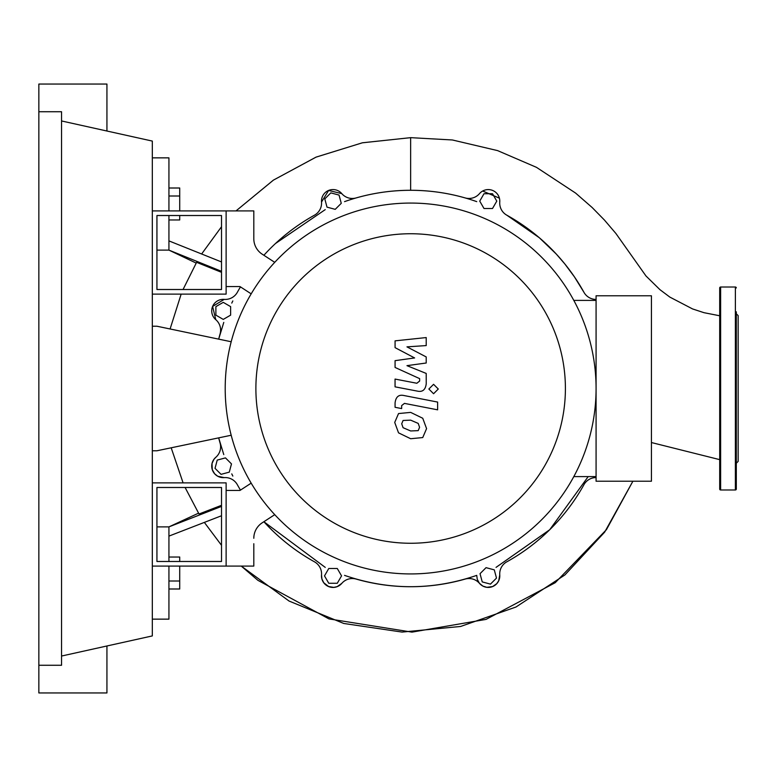 <?xml version="1.0" encoding="UTF-8"?>
<svg xmlns="http://www.w3.org/2000/svg" width="777" height="777" viewBox="0 0 777 777"><rect width="100%" height="100%" fill="white"/><g stroke="black" fill="none" stroke-linecap="round" stroke-linejoin="round"><path stroke-width="1.17" d="M156.935 487.49L221.513 487.49L221.513 561.48L156.935 561.48L156.935 487.49M152.321 482.876L226.126 482.876L226.126 566.093L152.321 566.093M231.196 435.246L156.935 450.777L152.321 450.777M152.321 326.223L156.935 326.223L231.196 341.754M490.462 584.119L482.235 581.915L480.031 573.679L486.052 567.657L494.289 569.862L496.493 578.088L490.462 584.119M492.521 193.735L496.785 201.117L492.521 208.498L483.993 208.498L479.739 201.117L483.993 193.735L492.521 193.735M330.817 192.881L339.054 195.085L341.258 203.321L335.227 209.343L327 207.138L324.796 198.912L330.817 192.881M215.88 306.624L223.252 302.36L230.633 306.624L230.633 315.141L223.252 319.405L215.88 315.141L215.88 306.624M215.025 468.327L217.23 460.091L225.466 457.886L231.488 463.908L229.283 472.144L221.047 474.349L215.025 468.327M328.758 583.265L324.504 575.883L328.758 568.502L337.286 568.502L341.55 575.883L337.286 583.265L328.758 583.265M223.776 322.406L218.677 339.131A198.213 198.213 0 0 1 220.076 333.974A13.84 13.84 0 0 0 215.763 319.648A11.529 11.529 0 0 1 224.155 299.388A13.84 13.84 0 0 0 237.335 292.307A198.213 198.213 0 0 1 240.462 286.878M263.879 255.274A198.213 198.213 0 0 1 314.442 215.2A13.84 13.84 0 0 0 321.523 202.01A11.529 11.529 0 0 1 341.793 193.619A13.84 13.84 0 0 0 356.119 197.931A198.213 198.213 0 0 1 465.17 197.931A13.84 13.84 0 0 0 479.496 193.619A11.529 11.529 0 0 1 499.757 202.01A13.84 13.84 0 0 0 506.837 215.2A198.213 198.213 0 0 1 583.945 292.307A13.84 13.84 0 0 0 596.076 299.427M240.462 490.122A198.213 198.213 0 0 1 237.335 484.693A13.84 13.84 0 0 0 224.155 477.612A11.529 11.529 0 0 1 215.763 457.352A13.84 13.84 0 0 0 220.076 443.026A198.213 198.213 0 0 1 218.677 437.869L223.776 454.594M596.076 477.573A13.84 13.84 0 0 0 583.945 484.693A198.213 198.213 0 0 1 506.837 561.8A13.84 13.84 0 0 0 499.757 574.99A11.529 11.529 0 0 1 479.496 583.381A13.84 13.84 0 0 0 465.17 579.069A198.213 198.213 0 0 1 356.119 579.069A13.84 13.84 0 0 0 341.793 583.381A11.529 11.529 0 0 1 321.523 574.99A13.84 13.84 0 0 0 314.442 561.8A198.213 198.213 0 0 1 263.879 521.726L325.242 567.375M255.886 388.5A154.759 154.759 0 0 0 410.644 543.259A154.759 154.759 0 0 0 565.403 388.5A154.759 154.759 0 0 0 410.644 233.741A154.759 154.759 0 0 0 255.886 388.5M225.204 388.5A185.431 185.431 0 0 0 410.644 573.931A185.431 185.431 0 0 0 596.076 388.5L596.076 481.216L651.427 481.216L651.427 295.784L596.076 295.784L596.076 388.5A185.431 185.431 0 0 0 410.644 203.069A185.431 185.431 0 0 0 225.204 388.5M573.805 300.398L596.076 300.398M573.805 476.602L596.076 476.602M262.199 522.814A18.454 18.454 0 0 0 253.807 538.276A18.454 18.454 0 0 1 262.199 522.814L274.737 514.665M251.185 483.148L239.967 490.442L226.126 490.442L226.126 566.093L253.807 566.093L253.807 543.725M251.185 293.852L239.967 286.558L226.126 286.558L226.126 210.907L253.807 210.907L253.807 238.724A18.454 18.454 0 0 0 262.199 254.186L274.737 262.335M253.807 238.724A18.454 18.454 0 0 0 262.199 254.186M418.201 430.633L419.58 427.263L418.201 423.407L410.674 420.153L403.078 420.474L401.709 423.786L403.078 427.7L410.674 430.963L418.201 430.633M422.746 418.259L410.674 412.393L398.543 413.558L394.716 422.426L398.543 432.847L410.674 438.733L422.746 437.558L426.573 428.622L422.746 418.259M437.626 402.068L403.982 395.532C398.795 394.357 395.833 396.804 395.075 402.875L395.075 407.294L401.651 408.576L401.651 405.594L404.458 403.389L437.626 409.829L437.626 402.068M428.865 389.024L433.576 393.735L438.286 389.024L433.576 384.314L428.865 389.024M395.075 347.64L414.617 357.944L395.075 360.664L395.075 367.453L419.638 378.632L419.648 381.041L416.841 383.255L395.056 379.069L395.056 386.839L417.356 391.113C422.542 392.268 425.495 389.801 426.233 383.731L426.214 373.436L406.963 365.656L426.214 363.005L426.214 356.934L406.963 346.863L426.214 345.58L426.214 337.568L395.075 340.85L395.075 347.64M156.935 289.51L221.513 289.51L221.513 215.52L156.935 215.52L156.935 289.51M152.321 294.124L226.126 294.124L226.126 210.907L152.321 210.907M168.93 219.969L179.72 219.969L179.72 215.52M179.72 210.907L179.72 188.005L168.93 188.005M168.93 195.998L179.72 195.998M179.72 561.48L179.72 557.031L168.93 557.031M168.93 588.995L179.72 588.995L179.72 566.093M168.93 581.002L179.72 581.002M506.827 215.19L539.306 237.723L556.264 254.03L564.792 263.898L574.426 276.865L583.954 292.307A198.213 198.213 0 0 0 506.837 215.2M482.682 191.025L499.407 198.154M499.766 200.408L499.757 202.02A11.529 11.529 0 0 0 479.496 193.619M344.541 201.631C365.928 194.095 387.966 190.316 410.644 190.287C433.313 190.316 455.351 194.095 476.738 201.631M321.532 202.03L328.622 190.452L341.793 193.619M275.485 243.512L325.242 209.625M231.769 303.108L232.828 300.932M588.199 476.602L549.727 529.72L496.037 567.375M583.945 484.693A198.213 198.213 0 0 1 506.837 561.81M499.757 574.97L498.717 580.749L496.804 583.634L492.637 586.557L486.82 587.325L482.857 586.072L479.37 583.236L477.263 579.341L476.738 575.368C432.672 590.471 388.607 590.471 344.541 575.368M232.828 476.068L231.769 473.892M341.802 583.372L337.189 586.635L333.78 587.393L328.564 586.518L323.766 582.76L321.911 578.952L321.523 574.98A11.529 11.529 0 0 0 341.793 583.381M224.165 477.612L217.715 476.233L214.607 473.747L212.267 469.629L212.024 463.49L213.928 459.333L215.773 457.342M215.763 319.648L212.616 306.439L224.174 299.388A11.529 11.529 0 0 0 215.763 319.648M168.93 561.48L168.93 536.111L221.513 515.753M168.93 536.111L168.93 526.884L221.513 506.41M185.101 487.49L199.029 513.995L185.101 487.49L199.029 513.995L221.513 505.312M156.935 526.884L168.93 526.884L198.533 513.17M221.513 272.319L196.6 262.325L183.051 289.51M221.513 271.309L168.93 250.116L168.93 215.52M196.163 263.073L168.93 250.116L156.935 250.116M221.513 261.946L168.93 240.889M719.696 315.773L703.952 312.675L692.569 308.935L669.832 297.086L659.955 289.675L645.969 275.961L615.889 233.469L604.419 220.037L592.142 207.508L575.582 193.065L536.48 167.346L497.601 150.612L452.379 139.977L410.644 137.655L362.432 142.783L316.122 157.1L273.446 180.099L236.014 210.907L273.339 180.167L315.957 157.168L362.305 142.813L410.644 137.655L410.644 190.287M183.09 482.876L171.183 447.795M170.095 328.982L181.148 294.124M201.67 253.933L221.513 226.738M632.896 481.216L604.652 532.158L564.908 574.941L515.957 607.022L460.596 626.466L402.059 632.08L343.735 623.465L289.063 601.048L241.258 566.093L257.886 580.322L328.953 618.9L411.965 632.128L486.033 619.395L555.234 582.701L606.448 529.642L632.896 481.216L604.652 532.158L564.908 574.941L515.957 607.022L460.596 626.466L402.059 632.08L343.735 623.465L289.063 601.048L241.258 566.093M221.513 545.308L204.39 522.455M152.321 619.143L168.93 619.143L168.93 566.093M168.93 210.907L168.93 157.857L152.321 157.857M719.696 489.063A0.923 0.923 0 0 0 720.619 489.986L720.619 287.014A0.923 0.923 0 0 0 719.696 287.937L719.696 489.063M736.305 287.937A0.923 0.923 0 0 0 735.382 287.014L735.382 489.986A0.923 0.923 0 0 0 736.305 489.063L736.305 311.791M736.305 473.514L736.305 489.063M736.305 463.228L738.15 461.383L738.15 315.617L736.305 313.772M736.305 428.574L736.305 411.975L736.305 428.574M736.305 388.5L736.305 365.025M38.85 111.733L61.548 111.733L61.548 665.267L38.85 665.267L38.85 84.052L106.935 84.052L106.935 131.022M106.935 645.978L106.935 692.948L38.85 692.948L38.85 665.267M61.548 120.959L152.321 141.084L152.321 635.916L61.548 656.041M236.014 210.907L273.339 180.167L315.957 157.168L362.305 142.813L410.644 137.655M651.427 442.54L719.696 459.634M735.382 489.986L720.619 489.986M735.382 287.014L720.619 287.014"/></g></svg>
